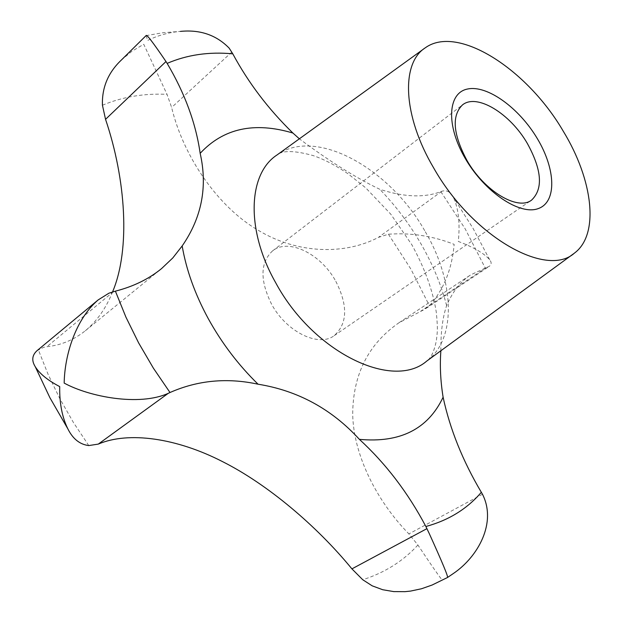 <?xml version="1.0" encoding="UTF-8"?>
<svg xmlns="http://www.w3.org/2000/svg" width="623" height="623" viewBox="0 0 623 623"><rect width="100%" height="100%" fill="white"/><g stroke="black" fill="none" stroke-linecap="round" stroke-linejoin="round"><path stroke-width="0.47" stroke-dasharray="3.12 2.34" d="M121.244 60.151L131.819 51.327L143.742 44.272L167.011 94.33L171.637 107.483C183.575 157.393 218.377 206.992 257.696 229.957C297.693 254.363 345.235 254.932 378.449 237.371L388.433 234.217C410.869 232.581 432.775 235.953 454.144 244.341C451.979 269.128 443.747 289.609 429.442 305.792L424.053 309.631L399.055 322.698C368.403 343.888 352.953 374.407 352.696 414.248C353.397 453.7 375.599 499.926 408.89 533.903L417.908 545.024C432.44 566.821 440.547 578.463 442.229 579.943L437.182 582.676M335.805 281.3C348.093 305.543 347.548 323.672 334.162 335.68C318.641 347.572 286.315 331.857 271.558 304.156C259.822 280.295 260.157 262.54 272.547 250.905C288.519 237.752 321.063 254.005 335.805 281.3M440.874 350.749C440.687 332.448 442.61 317.395 446.636 305.589C452.415 291.93 460.444 281.674 470.739 274.821L489.328 266.286C491.609 264.573 491.718 262.392 489.67 259.744C484.25 253.421 473.799 247.323 458.318 241.444C460.117 223.307 458.52 208.705 453.536 197.639C450.694 191.9 446.792 189.774 441.816 191.261L440.827 191.643C424.318 197.966 403.969 197.18 379.781 189.283C355.912 177.867 329.1 161.046 299.359 138.812M36.921 350.765L43.571 347.346L46.889 346.715C61.132 345.204 73.942 339.885 85.312 330.766C97.087 320.962 106.175 307.996 112.576 291.883M146.101 35.62L163.133 32.708L180.413 31.391C168.888 32.365 157.946 35.394 147.604 40.472L146.156 35.534M447.454 577.521L453.412 573.479M388.433 234.217L410.892 269.105L429.442 305.792M417.908 545.024C403.229 561.066 384.843 572.638 362.75 579.74M88.778 445.57L73.452 422.55L59.847 398.712L48.096 374.345L38.315 349.729M425.314 231.764C454.362 281.004 457.064 338.756 426.763 361.06C431.015 358.178 434.215 351.325 436.38 340.508C437.221 332.573 438.117 330.221 436.256 311.959C432.853 290.583 424.699 268.163 411.811 244.699L390.769 214.164L365.685 187.819L348.016 173.786C335.742 165.414 324.17 159.356 313.299 155.633C294.617 150.447 282.507 150.229 276.986 154.987C315.799 126.703 390.2 168.553 425.314 231.764M446.636 305.589C441.201 284.734 432.712 264.269 421.179 244.193C409.584 224.14 395.784 205.839 379.781 189.283M440.827 191.643L465.163 228.82L485.185 267.906M482.475 494.249L408.89 533.903M441.816 191.261L378.449 237.371M486.22 267.602L420.681 311.259M231.811 52.067L171.637 107.483M113.479 291.634L46.889 346.715M102.437 105.225C122.466 96.877 143.991 93.248 167.011 94.33M334.162 335.68L531.598 200.1M574.39 253.148L573.464 253.826M489.67 259.744L473.028 228.322L453.528 197.639M426.07 308.401L489.328 266.286M85.32 330.774L161.559 268.591M399.055 322.698L470.739 274.821M425.19 47.878L424.255 48.547M272.547 250.905L462.437 104.952"/><path stroke-width="0.93" d="M112.576 291.883C130.666 249.091 125.815 179.159 105.544 119.336L102.437 105.225C101.845 87.641 108.114 72.611 121.244 60.151L146.156 35.534C146.693 34.179 153.305 42.847 165.983 61.537L167.135 63.382C184.867 93.31 195.879 123.292 200.162 153.336C207.747 186.729 201.759 217.606 182.173 245.953L172.773 257.969L161.559 268.591C148.842 279.003 133.454 286.525 115.395 291.151L108.9 293.199L98.13 299.943C75.889 319.046 64.667 354.417 64.169 383.083C89.315 396.851 139.186 406.445 168.233 393.347L169.993 392.513C197.74 380.279 227.099 377.515 258.054 384.204C297.825 390.629 331.607 409.007 359.385 439.34C385.839 463.668 408.003 492.723 425.875 526.497L429.317 533.685C442.501 562.771 448.552 577.381 447.478 577.513L453.412 573.479C477.88 556.915 497.029 522.868 482.475 494.249L481.338 492.295C462.687 460.802 449.946 429.115 443.109 397.217C440.492 380.996 439.752 365.506 440.874 350.749M447.478 577.513L432.105 585.028L421.545 588.751L410.588 591.079L405.005 591.663L393.791 591.609L382.717 589.732L372.188 585.83L362.75 579.74L351.917 568.869C316.616 525.773 267.485 484.227 222.613 461.666C176.8 438.101 128.681 431.093 98.278 444.106L88.778 445.57C79.791 444.464 72.813 438.88 67.829 428.811C62.136 417.254 59.426 403.182 59.707 386.603C47.753 380.334 39.599 373.699 35.246 366.698C31.477 360.624 32.038 355.32 36.921 350.765L98.13 299.943M467.016 160.539C484.429 191.191 517.791 211.01 531.598 200.1C543.311 188.886 541.893 170.001 527.346 143.461C510.112 113.495 476.743 93.022 462.437 104.952C451.488 115.73 453.014 134.257 467.016 160.539M537.345 138.649C555.755 169.222 556.993 201.969 538.319 208.565C519.956 215.651 484.943 192.367 465.482 158.849C445.733 125.418 447.625 92.757 467.6 89.011C487.311 84.775 519.193 107.989 537.345 138.649M563.34 131.344C592.987 179.899 599.747 234.466 574.39 253.148C546.433 278.426 472.296 236.483 433.6 167.813C402.777 115.746 400.846 63.297 425.19 47.878C457.664 24.165 527.229 69.176 563.34 131.344M299.359 138.812L292.896 133.034C268.458 109.243 248.421 82.843 232.792 53.835L229.186 48.166C216.407 35.044 200.147 29.452 180.413 31.391M169.993 392.513L153.383 368.154L138.633 342.915L125.924 317.13L115.395 291.151M573.464 253.826L426.763 361.06C392.934 390.652 313.05 352.509 275.584 282.531C245.517 229.614 248.102 173.677 276.986 154.987L424.255 48.547M359.385 439.34C400.067 443.163 427.978 429.122 443.109 397.217M182.173 245.953C186.277 269.899 194.968 294.111 208.238 318.594C221.71 343.032 238.313 364.907 258.054 384.204M168.233 393.347L98.278 444.106M165.983 61.537L105.544 119.336M426.942 528.639L351.917 568.869M167.135 63.382C187.165 54.777 209.055 51.6 232.792 53.835M481.338 492.295C467.11 508.913 448.622 520.314 425.875 526.497M292.896 133.034C254.27 121.555 223.361 128.322 200.162 153.336M67.829 428.811L49.879 397.669L35.246 366.698"/></g></svg>
